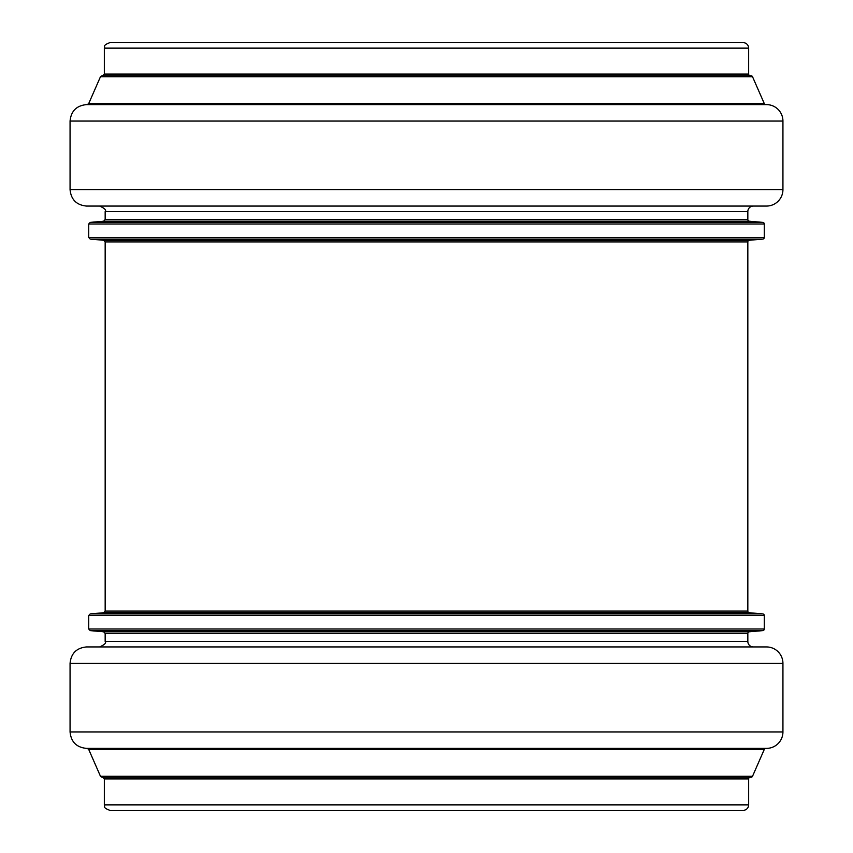 <?xml version="1.0" encoding="UTF-8"?>
<svg xmlns="http://www.w3.org/2000/svg" width="853" height="853" viewBox="0 0 853 853"><rect width="100%" height="100%" fill="white"/><g stroke="black" fill="none" stroke-linecap="round" stroke-linejoin="round"><path stroke-width="1.28" d="M116.957 42.65L736.043 42.65M109.824 42.65L743.176 42.65A5.481 5.481 0 0 1 748.657 48.131L104.343 48.131C105.644 46.467 101.774 45.763 109.824 42.65M122.437 75.746L750.309 75.746A1.642 1.642 0 0 1 748.657 74.094L748.657 48.131M750.309 75.746L730.563 75.746M752.527 76.727L100.473 76.727L101.976 75.746L751.024 75.746A1.642 1.642 0 0 1 752.527 76.727L764.309 103.629A1.642 1.642 0 0 0 765.813 104.61M86.516 104.61L766.484 104.61A16.452 16.452 0 0 1 782.937 121.062L70.063 121.062C71.044 111.071 76.525 105.591 86.516 104.61M782.937 189.611L70.063 189.611C71.044 199.602 76.525 205.083 86.516 206.063L766.484 206.063A16.452 16.452 0 0 0 782.937 189.611L782.937 121.062M99.684 206.063L753.316 206.063A5.481 5.481 0 0 0 747.836 211.544L105.164 211.544C106.561 210.211 104.727 208.377 99.684 206.063M747.836 219.562L105.164 219.562L103.661 221.204L749.339 221.204A1.642 1.642 0 0 1 747.836 219.562L747.836 211.544M103.661 240.269L105.164 241.911L747.836 241.911A1.642 1.642 0 0 1 749.339 240.269L103.661 240.269L90.215 239.096L88.712 237.454L88.712 224.019L764.288 224.019A1.642 1.642 0 0 0 762.785 222.377L90.215 222.377L103.661 221.204M90.215 239.096L762.785 239.096A1.642 1.642 0 0 0 764.288 237.454L764.288 224.019M116.957 810.35L736.043 810.35M748.657 804.869L104.343 804.869C105.644 806.533 101.774 807.237 109.824 810.35L743.176 810.35A5.481 5.481 0 0 0 748.657 804.869L748.657 778.906A1.642 1.642 0 0 1 750.309 777.254M752.527 776.273L100.473 776.273L101.976 777.254L751.024 777.254A1.642 1.642 0 0 0 752.527 776.273L764.309 749.371A1.642 1.642 0 0 1 765.813 748.39M782.937 731.938L70.063 731.938C71.044 741.929 76.525 747.409 86.516 748.39L766.484 748.39A16.452 16.452 0 0 0 782.937 731.938L782.937 663.389A16.452 16.452 0 0 0 766.484 646.937L86.516 646.937C76.525 647.917 71.044 653.398 70.063 663.389L782.937 663.389M747.836 641.456L105.164 641.456C106.561 642.789 104.727 644.623 99.684 646.937L753.316 646.937A5.481 5.481 0 0 1 747.836 641.456L747.836 633.438A1.642 1.642 0 0 1 749.339 631.796L762.785 630.623A1.642 1.642 0 0 0 764.288 628.981L764.288 615.546A1.642 1.642 0 0 0 762.785 613.904L90.215 613.904L88.712 615.546L764.288 615.546M749.339 612.731L103.661 612.731L105.164 611.089L747.836 611.089A1.642 1.642 0 0 0 749.339 612.731L762.785 613.904M104.343 48.131L104.343 74.094L748.657 74.094M100.473 76.727L88.691 103.629L764.309 103.629M88.712 237.454L764.288 237.454M104.343 804.869L104.343 778.906L748.657 778.906M100.473 776.273L88.691 749.371L764.309 749.371M105.164 641.456L105.164 633.438L747.836 633.438M105.164 633.438L103.661 631.796L749.339 631.796M103.661 631.796L90.215 630.623L762.785 630.623M90.215 630.623L88.712 628.981L764.288 628.981M104.343 74.094L102.691 75.746M88.691 103.629L87.187 104.61M70.063 189.611L70.063 121.062M105.164 219.562L105.164 211.544M749.339 221.204L762.785 222.377M88.712 224.019L90.215 222.377M749.339 240.269L762.785 239.096M104.343 778.906L102.691 777.254M88.691 749.371L87.187 748.39M70.063 731.938L70.063 663.389M88.712 628.981L88.712 615.546M103.661 612.731L90.215 613.904M747.836 611.089L747.836 241.911M105.164 611.089L105.164 241.911"/></g></svg>
